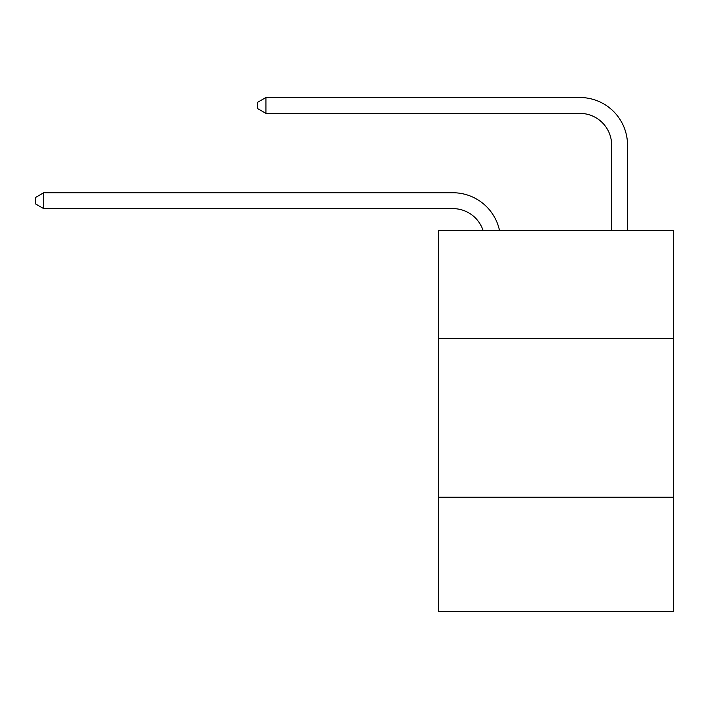 <?xml version="1.0" encoding="UTF-8"?>
<svg xmlns="http://www.w3.org/2000/svg" width="709" height="709" viewBox="0 0 709 709"><rect width="100%" height="100%" fill="white"/><g stroke="black" fill="none" stroke-linecap="round" stroke-linejoin="round"><path stroke-width="1.06" d="M673.55 338.468L673.55 230.531L438.632 230.531L438.632 338.468L673.55 338.468L673.55 611.486L438.632 611.486L438.632 338.468M673.55 497.195L438.632 497.195M452.909 208.623A31.745 31.745 -21.2 0 1 483.095 230.531A31.745 31.745 -21 0 0 452.909 208.623L43.701 208.623L35.45 203.864L35.45 197.519L43.701 192.751L452.909 192.751A47.618 47.618 158.8 0 1 499.508 230.531M611.645 230.531L611.645 145.132A31.745 31.745 32 0 0 579.9 113.387L265.928 113.387L257.677 108.628L257.677 102.273L265.928 97.514L579.9 97.514A47.618 47.618 29.7 0 1 627.518 145.132L627.518 230.531M611.645 145.132A31.745 31.745 -150.3 0 0 579.9 113.387A31.745 31.745 -150.3 0 1 611.645 145.132A31.745 31.745 -150.3 0 0 579.9 113.387A31.745 31.745 -150.3 0 1 611.645 145.132A31.745 31.745 -150.3 0 0 579.9 113.387A31.745 31.745 -150.3 0 1 611.645 145.132A31.745 31.745 -150.3 0 0 579.9 113.387A31.745 31.745 -150.3 0 1 611.645 145.132A31.745 31.745 -150.3 0 0 579.9 113.387A31.745 31.745 -150.3 0 1 611.645 145.132A31.745 31.745 -150.3 0 0 579.9 113.387A31.745 31.745 -150.3 0 1 611.645 145.132A31.745 31.745 -150.3 0 0 579.9 113.387A31.745 31.745 -150.3 0 1 611.645 145.132A31.745 31.745 -150.3 0 0 579.9 113.387A31.745 31.745 -150.3 0 1 611.645 145.132A31.745 31.745 -150.3 0 0 579.9 113.387A31.745 31.745 -150.3 0 1 611.645 145.132A31.745 31.745 -150.3 0 0 579.9 113.387A31.745 31.745 -150.3 0 1 611.645 145.132A31.745 31.745 -150.3 0 0 579.9 113.387A31.745 31.745 -150.3 0 1 611.645 145.132A31.745 31.745 -150.3 0 0 579.9 113.387A31.745 31.745 -150.3 0 1 611.645 145.132A31.745 31.745 -150.3 0 0 579.9 113.387A31.745 31.745 -150.3 0 1 611.645 145.132A31.745 31.745 -150.3 0 0 579.9 113.387A31.745 31.745 -150.3 0 1 611.645 145.132A31.745 31.745 -150.3 0 0 579.9 113.387A31.745 31.745 -150.3 0 1 611.645 145.132A31.745 31.745 -150.3 0 0 579.9 113.387A31.745 31.745 -150.3 0 1 611.645 145.132A31.745 31.745 -150.3 0 0 579.9 113.387A31.745 31.745 -150.3 0 1 611.645 145.132A31.745 31.745 -150.3 0 0 579.9 113.387A31.745 31.745 -150.3 0 1 611.645 145.132A31.745 31.745 -150.3 0 0 579.9 113.387A31.745 31.745 -150.3 0 1 611.645 145.132A31.745 31.745 -150.3 0 0 579.9 113.387A31.745 31.745 -150.3 0 1 611.645 145.132A31.745 31.745 -150.3 0 0 579.9 113.387A31.745 31.745 -150.3 0 1 611.645 145.132A31.745 31.745 -150.3 0 0 579.9 113.387A31.745 31.745 -150.3 0 1 611.645 145.132A31.745 31.745 -150.3 0 0 579.9 113.387A31.745 31.745 -150.3 0 1 611.645 145.132A31.745 31.745 -150.3 0 0 579.9 113.387A31.745 31.745 -150.3 0 1 611.645 145.132A31.745 31.745 -150.3 0 0 579.9 113.387A31.745 31.745 -150.3 0 1 611.645 145.132A31.745 31.745 -150.3 0 0 579.9 113.387A31.745 31.745 -150.3 0 1 611.645 145.132A31.745 31.745 -150.3 0 0 579.9 113.387A31.745 31.745 -150.3 0 1 611.645 145.132A31.745 31.745 -150.3 0 0 579.9 113.387A31.745 31.745 -150.3 0 1 611.645 145.132A31.745 31.745 -150.3 0 0 579.9 113.387M43.701 192.751L43.701 208.623M265.928 97.514L265.928 113.387"/></g></svg>
